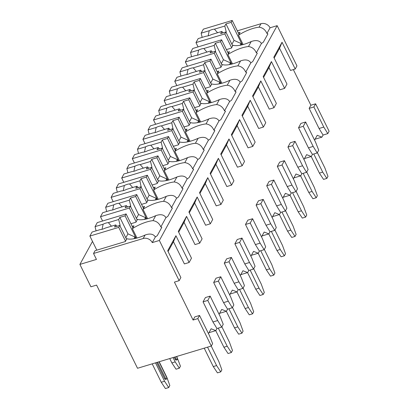 <?xml version="1.0" encoding="UTF-8"?>
<svg xmlns="http://www.w3.org/2000/svg" width="409" height="409" viewBox="0 0 409 409"><rect width="100%" height="100%" fill="white"/><g stroke="black" fill="none" stroke-linecap="round" stroke-linejoin="round"><path stroke-width="0.61" d="M274.178 58.052L279.557 48.242L290.487 70.45L295.216 69.029L296.944 65.88L277.154 25.66L270.058 27.797A7.045 5.956 -151.3 0 0 260.988 23.712L237.322 30.844M315.61 103.814L313.882 106.959L323.78 127.071L327.793 133.62L329.102 131.233L315.61 103.814L310.881 105.236L293.34 69.591M174.418 282.103L179.147 280.676L159.357 240.456L152.26 242.598A7.045 5.956 -151.3 0 0 143.191 238.508L93.528 253.478L96.452 259.418L79.898 264.408L90.916 286.801L96.59 285.093L137.521 368.274L211.305 346.034L197.813 318.611L193.084 320.037L174.418 282.103M168.079 251.52L173.457 241.714L184.387 263.923L189.116 262.496L175.936 235.717L167.695 250.748L180.875 277.527L179.147 280.676M178.687 232.174L184.065 222.363L194.996 244.577L199.725 243.15L186.55 216.366L178.304 231.397L191.484 258.181L189.116 262.496M189.295 212.828L194.679 203.017L205.609 225.231L210.338 223.805L197.158 197.02L188.917 212.051L202.092 238.836L199.725 243.15M199.909 193.483L205.287 183.672L216.218 205.88L220.947 204.454L207.767 177.675L199.526 192.705L212.706 219.485L210.338 223.805M210.517 174.132L215.896 164.321L226.826 186.535L231.555 185.108L218.38 158.329L210.134 173.36L223.314 200.139L220.947 204.454M221.126 154.786L226.509 144.975L237.44 167.189L242.169 165.763L228.989 138.978L220.748 154.009L233.922 180.793L231.555 185.108M231.739 135.44L237.118 125.629L248.048 147.843L252.777 146.417L239.597 119.632L231.356 134.663L244.536 161.448L242.169 165.763M242.348 116.095L247.726 106.284L258.657 128.492L263.386 127.066L250.211 100.287L241.964 115.318L255.144 142.097L252.777 146.417M252.956 96.744L258.34 86.933L269.265 109.147L273.999 107.72L260.819 80.941L252.578 95.972L265.753 122.751L263.386 127.066M263.57 77.398L268.948 67.587L279.879 89.801L284.608 88.375L271.428 61.59L263.186 76.621L276.366 103.405L273.999 107.72M295.216 69.029L282.041 42.245L273.795 57.275L286.975 84.06L284.608 88.375M211.305 346.034L212.614 343.647L209.434 335.574L199.541 315.462L194.812 316.888L193.084 320.037M277.154 25.66L159.357 240.456M282.041 42.245L279.557 48.242M327.793 133.62L323.064 135.047L321.909 137.153L317.22 135.302L314.567 140.134M305.641 121.989L303.274 126.309L313.166 146.417L317.185 152.966L318.718 150.175L315.533 142.102L305.641 121.989L300.912 123.416L298.544 127.736L308.437 147.843L312.456 154.392L311.3 156.499L306.607 154.648L303.959 159.484M295.032 141.34L292.665 145.655L302.558 165.763L306.576 172.317L308.105 169.52L304.925 161.448L295.032 141.34L290.303 142.767L287.936 147.082L297.829 167.189L301.847 173.743L300.687 175.85L295.998 173.994L293.35 178.83M284.419 160.686L282.052 165.001L291.949 185.113L295.963 191.663L297.496 188.871L294.316 180.793L284.419 160.686L279.69 162.112L277.322 166.427L287.22 186.535L291.234 193.089L290.078 195.195L285.39 193.339L282.737 198.176M273.81 180.032L271.443 184.347L281.336 204.459L285.354 211.008L286.888 208.217L283.703 200.144L273.81 180.032L269.081 181.458L266.714 185.773L276.607 205.885L280.625 212.435L279.47 214.541L274.776 212.69L272.128 217.522M263.202 199.382L260.835 203.697L270.727 223.805L274.746 230.359L276.274 227.562L273.094 219.49L263.202 199.382L258.473 200.804L256.106 205.124L265.998 225.231L270.017 231.78L268.856 233.892L264.168 232.036L261.52 236.872M252.588 218.728L250.221 223.043L260.119 243.15L264.132 249.705L265.666 246.913L262.486 238.836L252.588 218.728L247.859 220.154L245.492 224.469L255.39 244.577L259.403 251.131L258.248 253.237L253.56 251.382L250.906 256.218M241.98 238.074L239.613 242.389L249.505 262.501L253.524 269.05L255.058 266.259L251.872 258.181L241.98 238.074L237.251 239.5L234.884 243.815L244.776 263.928L248.795 270.477L247.639 272.583L242.946 270.732L240.298 275.564M231.371 257.419L229.004 261.74L238.897 281.847L242.915 288.396L244.444 285.605L241.264 277.532L231.371 257.419L226.642 258.846L224.275 263.161L234.168 283.273L238.186 289.823L237.026 291.929L232.338 290.078L229.689 294.909M220.758 276.77L218.391 281.085L228.288 301.193L232.302 307.747L233.836 304.95L230.656 296.878L220.758 276.77L216.029 278.192L213.662 282.512L223.559 302.619L227.573 309.168L226.417 311.28L221.729 309.424L219.076 314.26M210.149 296.116L207.782 300.431L217.68 320.544L221.693 327.093L223.227 324.301L220.047 316.223L210.149 296.116L205.42 297.542L203.053 301.857L212.946 321.965L216.964 328.519L215.809 330.625L211.121 328.77L208.467 333.606M310.881 105.236L309.153 108.385L319.051 128.498L323.064 135.047M315.073 139.213L321.909 137.153M92.506 241.417L79.898 264.408M152.26 242.598L155.364 236.944C153.349 233.922 149.929 233.283 145.093 235.037A20.593 7.03 -26.2 0 1 126.897 238.703L125.328 241.561L95.057 250.686L93.528 253.478M132.219 226.346L133.963 225.819L132.393 228.677L136.995 238.028M155.364 236.944A20.593 7.03 -26.2 0 0 157.255 235.65L161.8 227.358A20.593 7.03 -26.2 0 0 160.86 226.918L165.972 217.598C163.958 214.572 160.538 213.938 155.701 215.691A20.593 7.03 -26.2 0 1 137.506 219.352L135.941 222.215L130.926 223.723M155.701 215.691L152.981 220.65A20.593 7.03 -26.2 0 0 132.393 228.677M165.972 217.598A20.593 7.03 -26.2 0 0 167.864 216.3L172.414 208.012A20.593 7.03 -26.2 0 0 171.468 207.573L176.581 198.253C174.571 195.226 171.146 194.592 166.315 196.34A20.593 7.03 -26.2 0 1 148.119 200.006L146.55 202.864L141.54 204.377M166.315 196.34L163.59 201.305A20.593 7.03 -26.2 0 0 143.007 209.331L147.608 218.682M142.828 206.995L144.571 206.473L143.007 209.331M176.581 198.253A20.593 7.03 -26.2 0 0 178.477 196.954L183.022 188.667A20.593 7.03 -26.2 0 0 182.077 188.227L187.194 178.902C185.18 175.88 181.76 175.241 176.923 176.995A20.593 7.03 -26.2 0 1 158.728 180.66L157.158 183.518L152.148 185.032M176.923 176.995L174.203 181.959A20.593 7.03 -26.2 0 0 153.615 189.986L158.217 199.336M153.436 187.649L155.185 187.123L153.615 189.986M187.194 178.902A20.593 7.03 -26.2 0 0 189.086 177.608L193.631 169.321A20.593 7.03 -26.2 0 0 192.69 168.881L197.803 159.556C195.788 156.535 192.368 155.895 187.532 157.649A20.593 7.03 -26.2 0 1 169.336 161.315L167.772 164.173L162.756 165.681M187.532 157.649L184.812 162.613A20.593 7.03 -26.2 0 0 164.224 170.635L168.825 179.986M164.05 168.303L165.793 167.777L164.224 170.635M197.803 159.556A20.593 7.03 -26.2 0 0 199.694 158.263L204.244 149.97A20.593 7.03 -26.2 0 0 203.299 149.53L208.411 140.21C206.402 137.184 202.976 136.55 198.145 138.303A20.593 7.03 -26.2 0 1 179.95 141.964L178.38 144.827L173.37 146.335M198.145 138.303L195.42 143.262A20.593 7.03 -26.2 0 0 174.837 151.289L179.433 160.64M174.658 148.958L176.402 148.431L174.837 151.289M208.411 140.21A20.593 7.03 -26.2 0 0 210.308 138.912L214.853 130.624A20.593 7.03 -26.2 0 0 213.907 130.185L219.025 120.859C217.01 117.838 213.59 117.204 208.754 118.953A20.593 7.03 -26.2 0 1 190.558 122.618L188.989 125.476L183.978 126.989M208.754 118.953L206.034 123.917A20.593 7.03 -26.2 0 0 185.446 131.943L190.047 141.294M185.267 129.607L187.015 129.086L185.446 131.943M219.025 120.859A20.593 7.03 -26.2 0 0 220.916 119.566L225.461 111.279A20.593 7.03 -26.2 0 0 224.521 110.839L229.633 101.514C227.619 98.492 224.198 97.853 219.362 99.607A20.593 7.03 -26.2 0 1 201.167 103.272L199.602 106.13L194.587 107.644M219.362 99.607L216.642 104.571A20.593 7.03 -26.2 0 0 196.054 112.593L200.655 121.943M195.88 110.261L197.624 109.735L196.054 112.593M229.633 101.514A20.593 7.03 -26.2 0 0 231.525 100.22L236.075 91.933A20.593 7.03 -26.2 0 0 235.129 91.493L240.241 82.168C238.232 79.142 234.807 78.508 229.976 80.261A20.593 7.03 -26.2 0 1 211.78 83.927L210.211 86.785L205.2 88.293M229.976 80.261L227.251 85.22A20.593 7.03 -26.2 0 0 206.663 93.247L211.264 102.598M206.489 90.916L208.232 90.389L206.663 93.247M240.241 82.168A20.593 7.03 -26.2 0 0 242.138 80.875L246.683 72.582A20.593 7.03 -26.2 0 0 245.737 72.142L250.855 62.822C248.841 59.796 245.42 59.162 240.584 60.91A20.593 7.03 -26.2 0 1 222.389 64.576L220.819 67.439L215.809 68.947M240.584 60.91L237.864 65.875A20.593 7.03 -26.2 0 0 217.276 73.901L221.877 83.252M217.097 71.57L218.846 71.043L217.276 73.901M270.058 27.797L266.959 33.451A20.593 7.03 -26.2 0 1 267.905 33.891L263.355 42.178A20.593 7.03 -26.2 0 1 261.463 43.472C259.449 40.45 256.029 39.816 251.192 41.565A20.593 7.03 -26.2 0 1 232.997 45.23L231.433 48.088L226.417 49.601M251.192 41.565L248.473 46.529A20.593 7.03 -26.2 0 0 227.885 54.555L232.486 63.906M227.711 52.219L229.454 51.692L227.885 54.555M238.319 32.873L240.063 32.347L238.493 35.205L243.094 44.555M260.988 23.712L259.081 27.183A20.593 7.03 -26.2 0 0 238.493 35.205M152.981 220.65C156.575 221.157 159.203 223.242 160.86 226.918M250.855 62.822A20.593 7.03 -26.2 0 0 252.747 61.524L257.292 53.236A20.593 7.03 -26.2 0 0 256.351 52.797L261.463 43.472M163.59 201.305C167.189 201.806 169.812 203.897 171.468 207.573M174.203 181.959C177.797 182.46 180.425 184.551 182.077 188.227M184.812 162.613C188.406 163.114 191.034 165.2 192.69 168.881M195.42 143.262C199.019 143.763 201.642 145.855 203.299 149.53M206.034 123.917C209.628 124.418 212.256 126.509 213.907 130.185M216.642 104.571C220.236 105.072 222.864 107.163 224.521 110.839M227.251 85.22C230.85 85.726 233.473 87.812 235.129 91.493M237.864 65.875C241.458 66.376 244.086 68.467 245.737 72.142M248.473 46.529C252.067 47.03 254.695 49.121 256.351 52.797M259.081 27.183C262.68 27.684 265.303 29.775 266.959 33.451M199.541 315.462L197.813 318.611M207.782 300.431L203.053 301.857M218.391 281.085L213.662 282.512M229.004 261.74L224.275 263.161M239.613 242.389L234.884 243.815M250.221 223.043L245.492 224.469M260.835 203.697L256.106 205.124M271.443 184.347L266.714 185.773M282.052 165.001L277.322 166.427M292.665 145.655L287.936 147.082M303.274 126.309L298.544 127.736M313.882 106.959L309.153 108.385M208.973 332.686L215.809 330.625M221.693 327.093L216.964 328.519M219.582 313.34L226.417 311.28M232.302 307.747L227.573 309.168M230.19 293.989L237.026 291.929M242.915 288.396L238.186 289.823M240.804 274.644L247.639 272.583M253.524 269.05L248.795 270.477M251.412 255.298L258.248 253.237M264.132 249.705L259.403 251.131M262.021 235.952L268.856 233.892M274.746 230.359L270.017 231.78M272.634 216.601L279.47 214.541M285.354 211.008L280.625 212.435M283.243 197.256L290.078 195.195M295.963 191.663L291.234 193.089M293.851 177.91L300.687 175.85M306.576 172.317L301.847 173.743M304.465 158.564L311.3 156.499M317.185 152.966L312.456 154.392M155.512 362.849L164.571 381.254L168.723 387.553L165.415 388.55L161.258 382.251L152.204 363.846M164.571 381.254L161.258 382.251M159.193 361.74L166.795 377.195L169.837 385.523L168.723 387.553M164.592 378.616A1.626 0.67 73.2 0 0 165.476 379.409L166.422 379.123A1.626 0.67 -106.8 0 1 165.538 378.33L164.592 378.616L156.662 362.502M211.223 346.06L218.825 361.51L221.867 369.838L220.753 371.868L217.44 372.87L213.283 366.571L204.229 348.166M207.542 347.169L216.596 365.574L213.283 366.571M216.596 365.574L220.753 371.868M158.989 361.801L166.371 376.807A1.626 0.67 -106.8 0 1 166.422 379.123M157.608 362.221L165.538 378.33M173.043 357.568L175.18 361.909L179.336 368.207L176.023 369.204L171.867 362.906L169.73 358.565M175.18 361.909L171.867 362.906M176.724 356.459L180.446 366.173L179.336 368.207M175.2 359.266A1.626 0.67 73.2 0 0 176.09 360.063L177.036 359.777A1.626 0.67 -106.8 0 1 176.146 358.984L175.2 359.266L174.193 357.221M221.867 326.781L229.434 342.164L232.476 350.493L231.361 352.522L228.053 353.519L223.897 347.226L215.737 330.646M218.294 328.115L227.205 346.224L223.897 347.226M227.205 346.224L231.361 352.522M176.519 356.52L176.979 357.461A1.626 0.67 -106.8 0 1 177.036 359.777M175.139 356.934L176.146 358.984M217.68 320.544L212.946 321.965M175.936 235.717L173.457 241.714M186.55 216.366L184.065 222.363M228.288 301.193L223.559 302.619M232.476 307.435L240.042 322.819L243.084 331.147L241.97 333.177L238.662 334.173L234.505 327.875L226.351 311.3M228.907 308.769L237.818 326.878L234.505 327.875M237.818 326.878L241.97 333.177M197.158 197.02L194.679 203.017M238.897 281.847L234.168 283.273M243.084 288.084L250.656 303.468L253.698 311.796L252.583 313.831L249.27 314.828L245.114 308.529L236.959 291.949M239.516 289.424L248.427 307.532L245.114 308.529M248.427 307.532L252.583 313.831M207.767 177.675L205.287 183.672M249.505 262.501L244.776 263.928M253.692 268.739L261.264 284.122L264.306 292.45L263.191 294.48L259.884 295.482L255.727 289.183L247.568 272.604M250.124 270.073L259.035 288.187L255.727 289.183M259.035 288.187L263.191 294.48M218.38 158.329L215.896 164.321M260.119 243.15L255.39 244.577M264.306 249.393L271.873 264.776L274.914 273.105L273.8 275.134L270.492 276.131L266.336 269.838L258.181 253.258M260.738 250.727L269.649 268.836L266.336 269.838M269.649 268.836L273.8 275.134M228.989 138.978L226.509 144.975M270.727 223.805L265.998 225.231M274.914 230.042L282.486 245.431L285.528 253.754L284.413 255.789L281.101 256.786L276.944 250.487L268.79 233.912M271.346 231.382L280.257 249.49L276.944 250.487M280.257 249.49L284.413 255.789M239.597 119.632L237.118 125.629M281.336 204.459L276.607 205.885M285.523 210.696L293.095 226.08L296.136 234.408L295.022 236.443L291.709 237.44L287.558 231.141L279.398 214.561M281.954 212.036L290.865 230.144L287.558 231.141M290.865 230.144L295.022 236.443M250.211 100.287L247.726 106.284M291.949 185.113L287.22 186.535M296.136 191.351L303.703 206.734L306.745 215.062L305.63 217.092L302.323 218.089L298.166 211.796L290.012 195.216M292.568 192.685L301.479 210.799L298.166 211.796M301.479 210.799L305.63 217.092M260.819 80.941L258.34 86.933M302.558 165.763L297.829 167.189M306.745 172.005L314.316 187.388L317.358 195.717L316.244 197.746L312.931 198.743L308.775 192.445L300.62 175.87M303.176 173.339L312.087 191.448L308.775 192.445M312.087 191.448L316.244 197.746M271.428 61.59L268.948 67.587M313.166 146.417L308.437 147.843M323.78 127.071L319.051 128.498M317.353 152.654L324.925 168.038L327.967 176.366L326.852 178.401L323.539 179.398L319.388 173.099L311.229 156.524M313.785 153.994L322.696 172.102L319.388 173.099M322.696 172.102L326.852 178.401M137.179 219.95L130.379 206.126L125.174 207.695L126.34 205.579L115.987 208.697A6.503 2.219 -26.2 0 1 113.191 209.822A6.503 2.219 -26.2 0 1 110.773 210.267L102.69 212.706L100.481 216.729L129.336 208.033L130.379 206.126M136.136 221.852L129.336 208.033M146.708 218.917L135.67 196.478L136.713 194.572L107.864 203.268L105.655 207.291L106.683 211.499M143.518 208.396L136.713 194.572M135.67 196.478L130.466 198.048L129.305 200.165L118.953 203.283A6.503 2.219 -26.2 0 0 116.534 203.728A6.503 2.219 -26.2 0 0 113.738 204.858L105.655 207.291M129.305 200.165L130.768 206.172L130.573 206.525M130.451 206.269L130.768 206.172M122.081 206.862L118.953 203.283M113.738 204.858L112.649 209.975M130.466 198.048L138.564 214.5L145.543 217.644L146.223 219.03M136.422 218.406L138.564 214.5M127.664 206.944L126.34 205.579M144.592 219.372L145.543 217.644M102.593 221.008L100.481 216.729M147.792 200.604L140.987 186.78L135.788 188.35L136.949 186.228L126.596 189.352A6.503 2.219 -26.2 0 1 123.799 190.476A6.503 2.219 -26.2 0 1 121.381 190.921L113.298 193.36L111.095 197.378L139.944 188.682L140.987 186.78M146.749 202.506L139.944 188.682M157.322 199.566L146.279 177.133L147.327 175.226L118.472 183.922L116.268 187.946L117.291 192.153M154.127 189.05L147.327 175.226M146.279 177.133L141.079 178.697L139.914 180.819L129.566 183.938A6.503 2.219 -26.2 0 0 127.143 184.382A6.503 2.219 -26.2 0 0 124.346 185.512L116.268 187.946M139.914 180.819L141.187 187.174M141.059 186.918L141.376 186.826M132.69 187.511L129.566 183.938M124.346 185.512L123.257 190.63M141.079 178.697L149.173 195.154L156.151 198.299L156.836 199.684M147.03 199.06L149.173 195.154M138.273 187.598L136.949 186.228M155.205 200.027L156.151 198.299M113.201 201.663L111.095 197.378M158.401 181.253L151.601 167.434L146.396 168.999L147.557 166.882L137.209 170.001A6.503 2.219 -26.2 0 1 134.413 171.131A6.503 2.219 -26.2 0 1 131.989 171.576L123.912 174.009L121.703 178.033L150.553 169.336L151.601 167.434M157.358 183.16L150.553 169.336M167.93 180.221L156.892 157.782L157.935 155.88L129.086 164.576L126.877 168.6L127.899 172.808M164.735 169.704L157.935 155.88M156.892 157.782L151.688 159.352L150.527 161.468L140.175 164.592A6.503 2.219 -26.2 0 0 137.751 165.037A6.503 2.219 -26.2 0 0 134.96 166.161L126.877 168.6M150.527 161.468L151.99 167.475L151.795 167.828M151.667 167.572L151.99 167.475M143.298 168.165L140.175 164.592M134.96 166.161L133.866 171.279M151.688 159.352L159.786 175.804L166.765 178.948L167.445 180.338M157.644 179.709L159.786 175.804M148.886 168.252L147.557 166.882M165.814 180.681L166.765 178.948M123.809 182.317L121.703 178.033M169.009 161.908L162.209 148.084L157.005 149.653L158.171 147.537L147.818 150.655A6.503 2.219 -26.2 0 1 145.021 151.78A6.503 2.219 -26.2 0 1 142.598 152.23L134.52 154.663L132.311 158.687L161.166 149.991L162.209 148.084M167.966 163.815L161.166 149.991M178.539 160.875L167.501 138.436L168.544 136.534L139.694 145.231L137.485 149.249L138.513 153.462M175.349 150.354L168.544 136.534M167.501 138.436L162.296 140.006L161.136 142.122L150.783 145.241A6.503 2.219 -26.2 0 0 148.365 145.691A6.503 2.219 -26.2 0 0 145.568 146.816L137.485 149.249M161.136 142.122L162.598 148.13L162.404 148.482M162.281 148.227L162.598 148.13M153.912 148.82L150.783 145.241M145.568 146.816L144.479 151.933M162.296 140.006L170.395 156.458L177.373 159.602L178.053 160.993M168.252 160.364L170.395 156.458M159.495 148.902L158.171 147.537M176.422 161.335L177.373 159.602M134.418 162.966L132.311 158.687M179.623 142.562L172.818 128.738L167.618 130.307L168.779 128.186L158.426 131.309A6.503 2.219 -26.2 0 1 155.63 132.434A6.503 2.219 -26.2 0 1 153.211 132.879L145.129 135.318L142.925 139.336L171.775 130.64L172.818 128.738M178.58 144.464L171.775 130.64M189.152 141.524L178.109 119.091L179.157 117.184L150.302 125.88L148.099 129.904L149.121 134.111M185.957 131.008L179.157 117.184M178.109 119.091L172.91 120.66L171.744 122.777L161.397 125.895A6.503 2.219 -26.2 0 0 158.973 126.34A6.503 2.219 -26.2 0 0 156.177 127.47L148.099 129.904M171.744 122.777L173.017 129.137M172.889 128.881L173.206 128.784M164.52 129.469L161.397 125.895M156.177 127.47L155.088 132.588M172.91 120.66L181.003 137.112L187.982 140.256L188.667 141.642M178.861 141.018L181.003 137.112M170.103 129.556L168.779 128.186M187.036 141.984L187.982 140.256M145.031 143.62L142.925 139.336M190.231 123.216L183.431 109.392L178.227 110.957L179.387 108.84L169.04 111.959A6.503 2.219 -26.2 0 1 166.243 113.088A6.503 2.219 -26.2 0 1 163.82 113.533L155.742 115.967L153.533 119.99L182.383 111.294L183.431 109.392M189.188 125.118L182.383 111.294M199.761 122.179L188.723 99.745L189.766 97.838L160.916 106.534L158.707 110.558L159.73 114.765M196.565 111.662L189.766 97.838M188.723 99.745L183.518 101.309L182.358 103.431L172.005 106.55A6.503 2.219 -26.2 0 0 169.582 106.994A6.503 2.219 -26.2 0 0 166.79 108.119L158.707 110.558M182.358 103.431L183.82 109.438L183.626 109.786M183.498 109.53L183.82 109.438M175.129 110.123L172.005 106.55M166.79 108.119L165.696 113.242M183.518 101.309L191.617 117.766L198.595 120.911L199.275 122.296M189.474 121.672L191.617 117.766M180.717 110.21L179.387 108.84M197.644 122.639L198.595 120.911M155.64 124.275L153.533 119.99M200.839 103.866L194.04 90.041L188.835 91.611L190.001 89.494L179.648 92.613A6.503 2.219 -26.2 0 1 176.852 93.743A6.503 2.219 -26.2 0 1 174.428 94.188L166.351 96.621L164.142 100.645L192.997 91.948L194.04 90.041M199.797 105.773L192.997 91.948M210.369 102.833L199.331 80.394L200.374 78.492L171.524 87.189L169.316 91.212L170.343 95.42M207.179 92.316L200.374 78.492M199.331 80.394L194.127 81.964L192.966 84.08L182.613 87.204A6.503 2.219 -26.2 0 0 180.195 87.649A6.503 2.219 -26.2 0 0 177.399 88.773L169.316 91.212M192.966 84.08L194.428 90.087L194.234 90.44M194.111 90.184L194.428 90.087M185.742 90.778L182.613 87.204M177.399 88.773L176.31 93.891M194.127 81.964L202.225 98.416L209.203 101.56L209.883 102.95M200.083 102.322L202.225 98.416M191.325 90.864L190.001 89.494M208.253 103.293L209.203 101.56M166.248 104.924L164.142 100.645M211.453 84.52L204.648 70.696L199.449 72.265L200.609 70.149L190.257 73.267A6.503 2.219 -26.2 0 1 187.46 74.392A6.503 2.219 -26.2 0 1 185.042 74.837L176.959 77.275L174.755 81.299L203.605 72.603L204.648 70.696M210.405 86.422L203.605 72.603M220.983 83.487L209.94 61.048L210.988 59.147L182.133 67.843L179.929 71.861L180.952 76.074M217.787 72.966L210.988 59.147M209.94 61.048L204.74 62.618L203.575 64.734L193.227 67.853A6.503 2.219 -26.2 0 0 190.804 68.298A6.503 2.219 -26.2 0 0 188.007 69.428L179.929 71.861M203.575 64.734L205.037 70.742L204.843 71.094M204.72 70.839L205.037 70.742M196.351 71.432L193.227 67.853M188.007 69.428L186.918 74.545M204.74 62.618L212.833 79.07L219.812 82.214L220.497 83.605M210.691 82.976L212.833 79.07M201.934 71.514L200.609 70.149M218.866 83.947L219.812 82.214M176.862 85.578L174.755 81.299M222.061 65.174L215.262 51.35L210.057 52.919L211.218 50.798L200.87 53.922A6.503 2.219 -26.2 0 1 198.074 55.046A6.503 2.219 -26.2 0 1 195.65 55.491L187.573 57.93L185.364 61.948L214.214 53.252L215.262 51.35M221.018 67.076L214.214 53.252M231.591 64.136L220.553 41.703L221.596 39.796L192.746 48.492L190.538 52.516L191.56 56.723M228.396 53.62L221.596 39.796M220.553 41.703L215.349 43.267L214.188 45.389L203.835 48.507A6.503 2.219 -26.2 0 0 201.412 48.952A6.503 2.219 -26.2 0 0 198.621 50.082L190.538 52.516M214.188 45.389L215.65 51.396L215.456 51.744M215.328 51.488L215.65 51.396M206.959 52.081L203.835 48.507M198.621 50.082L197.527 55.2M215.349 43.267L223.447 59.724L230.425 62.868L231.105 64.254M221.305 63.63L223.447 59.724M212.547 52.168L211.218 50.798M229.475 64.596L230.425 62.868M187.47 66.232L185.364 61.948M232.67 45.823L225.87 32.004L220.666 33.569L221.831 31.452L211.479 34.571A6.503 2.219 -26.2 0 1 208.682 35.701A6.503 2.219 -26.2 0 1 206.259 36.145L198.181 38.579L195.972 42.602L224.827 33.906L225.87 32.004M231.627 47.73L224.827 33.906M242.2 44.791L231.162 22.352L232.205 20.45L203.355 29.146L201.146 33.17L202.174 37.377M239.009 34.274L232.205 20.45M231.162 22.352L225.957 23.921L224.797 26.043L214.444 29.162A6.503 2.219 -26.2 0 0 212.026 29.606A6.503 2.219 -26.2 0 0 209.229 30.731L201.146 33.17M224.797 26.043L226.259 32.045L226.065 32.398M225.942 32.142L226.259 32.045M217.573 32.735L214.444 29.162M209.229 30.731L208.14 35.854M225.957 23.921L234.055 40.373L241.034 43.523L241.714 44.908M231.913 44.279L234.055 40.373M223.156 32.822L221.831 31.452M240.083 45.251L241.034 43.523M198.079 46.887L195.972 42.602M126.57 239.296L119.771 225.471L114.566 227.041L115.727 224.924L105.379 228.043A6.503 2.219 -26.2 0 1 102.582 229.173A6.503 2.219 -26.2 0 1 100.159 229.618L92.081 232.051L89.873 236.075L118.722 227.378L119.771 225.471M125.527 241.203L118.722 227.378M136.1 238.263L125.062 215.824L126.105 213.922L97.255 222.619L95.046 226.637L96.069 230.85M132.905 227.747L126.105 213.922M125.062 215.824L119.857 217.394L118.697 219.51L108.344 222.629A6.503 2.219 -26.2 0 0 105.921 223.079A6.503 2.219 -26.2 0 0 103.129 224.204L95.046 226.637M118.697 219.51L120.159 225.517L119.965 225.87M119.837 225.615L120.159 225.517M111.468 226.208L108.344 222.629M103.129 224.204L102.035 229.321M119.857 217.394L127.956 233.846L134.934 236.99L135.614 238.381M125.814 237.752L127.956 233.846M117.056 226.289L115.727 224.924M133.983 238.723L134.934 236.99M96.805 250.16L89.873 236.075M145.093 235.037L143.191 238.508"/></g></svg>
